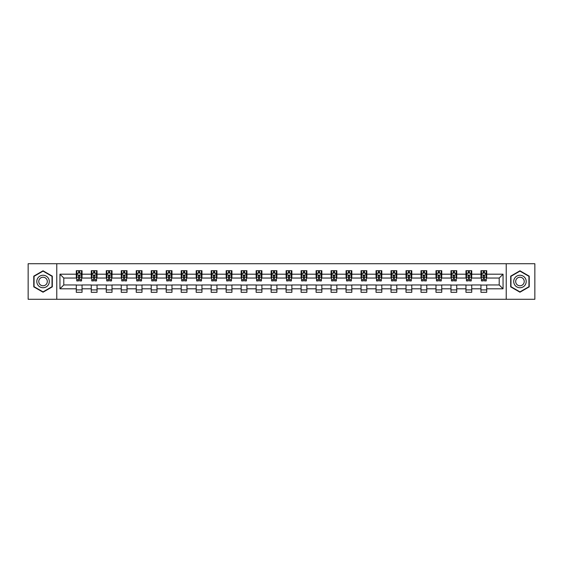 <?xml version="1.0" encoding="UTF-8"?>
<svg xmlns="http://www.w3.org/2000/svg" width="563" height="563" viewBox="0 0 563 563"><rect width="100%" height="100%" fill="white"/><g stroke="black" fill="none" stroke-linecap="round" stroke-linejoin="round"><path stroke-width="0.84" d="M506.221 299.277L534.85 299.277L534.85 263.723L506.221 263.723L506.221 299.277L56.779 299.277L56.779 263.723L28.15 263.723L28.15 299.277L56.779 299.277M506.221 263.723L56.779 263.723M486.714 274.195L486.714 270.69L480.95 270.69L480.95 274.195L471.731 274.195L471.731 270.69L465.967 270.69L465.967 274.195L456.741 274.195L456.741 270.69L450.977 270.69L450.977 274.195L441.751 274.195L441.751 270.69L435.987 270.69L435.987 274.195L426.768 274.195L426.768 270.69L421.004 270.69L421.004 274.195L411.778 274.195L411.778 270.69L406.014 270.69L406.014 274.195L396.788 274.195L396.788 270.69L391.025 270.69L391.025 274.195L381.805 274.195L381.805 270.69L376.035 270.69L376.035 274.195L366.816 274.195L366.816 270.69L361.052 270.69L361.052 274.195L351.826 274.195L351.826 270.69L346.062 270.69L346.062 274.195L336.836 274.195L336.836 270.69L331.072 270.69L331.072 274.195L321.853 274.195L321.853 270.69L316.089 270.69L316.089 274.195L306.863 274.195L306.863 270.69L301.099 270.69L301.099 274.195L291.873 274.195L291.873 270.69L286.11 270.69L286.11 274.195L276.89 274.195L276.89 270.69L271.127 270.69L271.127 274.195L261.901 274.195L261.901 270.69L256.137 270.69L256.137 274.195L246.911 274.195L246.911 270.69L241.147 270.69L241.147 274.195L231.928 274.195L231.928 270.69L226.164 270.69L226.164 274.195L216.938 274.195L216.938 270.69L211.174 270.69L211.174 274.195L201.948 274.195L201.948 270.69L196.184 270.69L196.184 274.195L186.965 274.195L186.965 270.69L181.195 270.69L181.195 274.195L171.975 274.195L171.975 270.69L166.212 270.69L166.212 274.195L156.986 274.195L156.986 270.69L151.222 270.69L151.222 274.195L141.996 274.195L141.996 270.69L136.232 270.69L136.232 274.195L127.013 274.195L127.013 270.69L121.249 270.69L121.249 274.195L112.023 274.195L112.023 270.69L106.259 270.69L106.259 274.195L97.033 274.195L97.033 270.69L91.269 270.69L91.269 274.195L82.05 274.195L82.05 270.69L76.287 270.69L76.287 274.195L59.952 274.195L59.952 288.805L63.795 284.955L76.287 284.955L76.287 292.31L82.05 292.31L82.05 284.955L91.269 284.955L91.269 292.31L97.033 292.31L97.033 284.955L106.259 284.955L106.259 292.31L112.023 292.31L112.023 284.955L121.249 284.955L121.249 292.31L127.013 292.31L127.013 284.955L136.232 284.955L136.232 292.31L141.996 292.31L141.996 284.955L151.222 284.955L151.222 292.31L156.986 292.31L156.986 284.955L166.212 284.955L166.212 292.31L171.975 292.31L171.975 284.955L181.195 284.955L181.195 292.31L186.965 292.31L186.965 284.955L196.184 284.955L196.184 292.31L201.948 292.31L201.948 284.955L211.174 284.955L211.174 292.31L216.938 292.31L216.938 284.955L226.164 284.955L226.164 292.31L231.928 292.31L231.928 284.955L241.147 284.955L241.147 292.31L246.911 292.31L246.911 284.955L256.137 284.955L256.137 292.31L261.901 292.31L261.901 284.955L271.127 284.955L271.127 292.31L276.89 292.31L276.89 284.955L286.11 284.955L286.11 292.31L291.873 292.31L291.873 284.955L301.099 284.955L301.099 292.31L306.863 292.31L306.863 284.955L316.089 284.955L316.089 292.31L321.853 292.31L321.853 284.955L331.072 284.955L331.072 292.31L336.836 292.31L336.836 284.955L346.062 284.955L346.062 292.31L351.826 292.31L351.826 284.955L361.052 284.955L361.052 292.31L366.816 292.31L366.816 284.955L376.035 284.955L376.035 292.31L381.805 292.31L381.805 284.955L391.025 284.955L391.025 292.31L396.788 292.31L396.788 284.955L406.014 284.955L406.014 292.31L411.778 292.31L411.778 284.955L421.004 284.955L421.004 292.31L426.768 292.31L426.768 284.955L435.987 284.955L435.987 292.31L441.751 292.31L441.751 284.955L450.977 284.955L450.977 292.31L456.741 292.31L456.741 284.955L465.967 284.955L465.967 292.31L471.731 292.31L471.731 284.955L480.95 284.955L480.95 292.31L486.714 292.31L486.714 284.955L499.205 284.955L499.205 278.045L486.714 278.045L486.714 274.195L503.048 274.195L503.048 288.805L486.714 288.805M480.95 288.805L471.731 288.805M465.967 288.805L456.741 288.805M450.977 288.805L441.751 288.805M435.987 288.805L426.768 288.805M421.004 288.805L411.778 288.805M406.014 288.805L396.788 288.805M391.025 288.805L381.805 288.805M376.035 288.805L366.816 288.805M361.052 288.805L351.826 288.805M346.062 288.805L336.836 288.805M331.072 288.805L321.853 288.805M316.089 288.805L306.863 288.805M301.099 288.805L291.873 288.805M286.11 288.805L276.89 288.805M271.127 288.805L261.901 288.805M256.137 288.805L246.911 288.805M241.147 288.805L231.928 288.805M226.164 288.805L216.938 288.805M211.174 288.805L201.948 288.805M196.184 288.805L186.965 288.805M181.195 288.805L171.975 288.805M166.212 288.805L156.986 288.805M151.222 288.805L141.996 288.805M136.232 288.805L127.013 288.805M121.249 288.805L112.023 288.805M106.259 288.805L97.033 288.805M91.269 288.805L82.05 288.805M76.287 288.805L59.952 288.805M480.95 274.195L480.95 278.045L471.731 278.045L471.731 274.195M465.967 274.195L465.967 278.045L456.741 278.045L456.741 274.195M450.977 274.195L450.977 278.045L441.751 278.045L441.751 274.195M435.987 274.195L435.987 278.045L426.768 278.045L426.768 274.195M421.004 274.195L421.004 278.045L411.778 278.045L411.778 274.195M406.014 274.195L406.014 278.045L396.788 278.045L396.788 274.195M391.025 274.195L391.025 278.045L381.805 278.045L381.805 274.195M376.035 274.195L376.035 278.045L366.816 278.045L366.816 274.195M361.052 274.195L361.052 278.045L351.826 278.045L351.826 274.195M346.062 274.195L346.062 278.045L336.836 278.045L336.836 274.195M331.072 274.195L331.072 278.045L321.853 278.045L321.853 274.195M316.089 274.195L316.089 278.045L306.863 278.045L306.863 274.195M301.099 274.195L301.099 278.045L291.873 278.045L291.873 274.195M286.11 274.195L286.11 278.045L276.89 278.045L276.89 274.195M271.127 274.195L271.127 278.045L261.901 278.045L261.901 274.195M256.137 274.195L256.137 278.045L246.911 278.045L246.911 274.195M241.147 274.195L241.147 278.045L231.928 278.045L231.928 274.195M226.164 274.195L226.164 278.045L216.938 278.045L216.938 274.195M211.174 274.195L211.174 278.045L201.948 278.045L201.948 274.195M196.184 274.195L196.184 278.045L186.965 278.045L186.965 274.195M181.195 274.195L181.195 278.045L171.975 278.045L171.975 274.195M166.212 274.195L166.212 278.045L156.986 278.045L156.986 274.195M151.222 274.195L151.222 278.045L141.996 278.045L141.996 274.195M136.232 274.195L136.232 278.045L127.013 278.045L127.013 274.195M121.249 274.195L121.249 278.045L112.023 278.045L112.023 274.195M106.259 274.195L106.259 278.045L97.033 278.045L97.033 274.195M91.269 274.195L91.269 278.045L82.05 278.045L82.05 274.195M76.287 274.195L76.287 278.045L63.795 278.045L59.952 274.195M63.795 278.045L63.795 284.955M503.048 288.805L499.205 284.955M499.205 278.045L503.048 274.195M76.287 273.09L76.765 273.09M78.588 273.09L79.742 273.09M81.565 273.09L82.05 273.09M76.287 277.946L76.765 277.946M78.588 277.946L79.742 277.946M81.565 277.946L82.05 277.946M76.287 285.054L82.05 285.054M76.287 289.91L82.05 289.91M91.269 285.054L97.033 285.054M91.269 289.91L97.033 289.91M91.269 273.09L91.755 273.09M93.578 273.09L94.732 273.09M96.554 273.09L97.033 273.09M91.269 277.946L91.755 277.946M93.578 277.946L94.732 277.946M96.554 277.946L97.033 277.946M106.259 285.054L112.023 285.054M106.259 289.91L112.023 289.91M106.259 273.09L106.738 273.09M108.568 273.09L109.715 273.09M111.544 273.09L112.023 273.09M106.259 277.946L106.738 277.946M108.568 277.946L109.715 277.946M111.544 277.946L112.023 277.946M121.249 285.054L127.013 285.054M121.249 289.91L127.013 289.91M121.249 273.09L121.728 273.09M123.55 273.09L124.704 273.09M126.534 273.09L127.013 273.09M121.249 277.946L121.728 277.946M123.55 277.946L124.704 277.946M126.534 277.946L127.013 277.946M136.232 285.054L141.996 285.054M136.232 289.91L141.996 289.91M136.232 273.09L136.718 273.09M138.54 273.09L139.694 273.09M141.517 273.09L141.996 273.09M136.232 277.946L136.718 277.946M138.54 277.946L139.694 277.946M141.517 277.946L141.996 277.946M151.222 285.054L156.986 285.054M151.222 289.91L156.986 289.91M151.222 273.09L151.7 273.09M153.53 273.09L154.684 273.09M156.507 273.09L156.986 273.09M151.222 277.946L151.7 277.946M153.53 277.946L154.684 277.946M156.507 277.946L156.986 277.946M166.212 285.054L171.975 285.054M166.212 289.91L171.975 289.91M166.212 273.09L166.69 273.09M168.513 273.09L169.667 273.09M171.497 273.09L171.975 273.09M166.212 277.946L166.69 277.946M168.513 277.946L169.667 277.946M171.497 277.946L171.975 277.946M181.195 285.054L186.965 285.054M181.195 289.91L186.965 289.91M181.195 273.09L181.68 273.09M183.503 273.09L184.657 273.09M186.48 273.09L186.965 273.09M181.195 277.946L181.68 277.946M183.503 277.946L184.657 277.946M186.48 277.946L186.965 277.946M196.184 285.054L201.948 285.054M196.184 289.91L201.948 289.91M196.184 273.09L196.663 273.09M198.493 273.09L199.647 273.09M201.47 273.09L201.948 273.09M196.184 277.946L196.663 277.946M198.493 277.946L199.647 277.946M201.47 277.946L201.948 277.946M211.174 285.054L216.938 285.054M211.174 289.91L216.938 289.91M211.174 273.09L211.653 273.09M213.476 273.09L214.63 273.09M216.459 273.09L216.938 273.09M211.174 277.946L211.653 277.946M213.476 277.946L214.63 277.946M216.459 277.946L216.938 277.946M226.164 285.054L231.928 285.054M226.164 289.91L231.928 289.91M226.164 273.09L226.643 273.09M228.465 273.09L229.62 273.09M231.442 273.09L231.928 273.09M226.164 277.946L226.643 277.946M228.465 277.946L229.62 277.946M231.442 277.946L231.928 277.946M241.147 285.054L246.911 285.054M241.147 289.91L246.911 289.91M241.147 273.09L241.626 273.09M243.455 273.09L244.609 273.09M246.432 273.09L246.911 273.09M241.147 277.946L241.626 277.946M243.455 277.946L244.609 277.946M246.432 277.946L246.911 277.946M256.137 285.054L261.901 285.054M256.137 289.91L261.901 289.91M256.137 273.09L256.615 273.09M258.445 273.09L259.592 273.09M261.422 273.09L261.901 273.09M256.137 277.946L256.615 277.946M258.445 277.946L259.592 277.946M261.422 277.946L261.901 277.946M271.127 285.054L276.89 285.054M271.127 289.91L276.89 289.91M271.127 273.09L271.605 273.09M273.428 273.09L274.582 273.09M276.405 273.09L276.89 273.09M271.127 277.946L271.605 277.946M273.428 277.946L274.582 277.946M276.405 277.946L276.89 277.946M286.11 285.054L291.873 285.054M286.11 289.91L291.873 289.91M286.11 273.09L286.595 273.09M288.418 273.09L289.572 273.09M291.395 273.09L291.873 273.09M286.11 277.946L286.595 277.946M288.418 277.946L289.572 277.946M291.395 277.946L291.873 277.946M301.099 285.054L306.863 285.054M301.099 289.91L306.863 289.91M301.099 273.09L301.578 273.09M303.408 273.09L304.555 273.09M306.385 273.09L306.863 273.09M301.099 277.946L301.578 277.946M303.408 277.946L304.555 277.946M306.385 277.946L306.863 277.946M316.089 285.054L321.853 285.054M316.089 289.91L321.853 289.91M316.089 273.09L316.568 273.09M318.391 273.09L319.545 273.09M321.374 273.09L321.853 273.09M316.089 277.946L316.568 277.946M318.391 277.946L319.545 277.946M321.374 277.946L321.853 277.946M331.072 285.054L336.836 285.054M331.072 289.91L336.836 289.91M331.072 273.09L331.558 273.09M333.38 273.09L334.535 273.09M336.357 273.09L336.836 273.09M331.072 277.946L331.558 277.946M333.38 277.946L334.535 277.946M336.357 277.946L336.836 277.946M346.062 285.054L351.826 285.054M346.062 289.91L351.826 289.91M346.062 273.09L346.541 273.09M348.37 273.09L349.524 273.09M351.347 273.09L351.826 273.09M346.062 277.946L346.541 277.946M348.37 277.946L349.524 277.946M351.347 277.946L351.826 277.946M361.052 285.054L366.816 285.054M361.052 289.91L366.816 289.91M361.052 273.09L361.53 273.09M363.353 273.09L364.507 273.09M366.337 273.09L366.816 273.09M361.052 277.946L361.53 277.946M363.353 277.946L364.507 277.946M366.337 277.946L366.816 277.946M376.035 285.054L381.805 285.054M376.035 289.91L381.805 289.91M376.035 273.09L376.52 273.09M378.343 273.09L379.497 273.09M381.32 273.09L381.805 273.09M376.035 277.946L376.52 277.946M378.343 277.946L379.497 277.946M381.32 277.946L381.805 277.946M391.025 285.054L396.788 285.054M391.025 289.91L396.788 289.91M391.025 273.09L391.503 273.09M393.333 273.09L394.487 273.09M396.31 273.09L396.788 273.09M391.025 277.946L391.503 277.946M393.333 277.946L394.487 277.946M396.31 277.946L396.788 277.946M406.014 285.054L411.778 285.054M406.014 289.91L411.778 289.91M406.014 273.09L406.493 273.09M408.316 273.09L409.47 273.09M411.3 273.09L411.778 273.09M406.014 277.946L406.493 277.946M408.316 277.946L409.47 277.946M411.3 277.946L411.778 277.946M421.004 285.054L426.768 285.054M421.004 289.91L426.768 289.91M421.004 273.09L421.483 273.09M423.306 273.09L424.46 273.09M426.282 273.09L426.768 273.09M421.004 277.946L421.483 277.946M423.306 277.946L424.46 277.946M426.282 277.946L426.768 277.946M435.987 285.054L441.751 285.054M435.987 289.91L441.751 289.91M435.987 273.09L436.466 273.09M438.295 273.09L439.45 273.09M441.272 273.09L441.751 273.09M435.987 277.946L436.466 277.946M438.295 277.946L439.45 277.946M441.272 277.946L441.751 277.946M450.977 285.054L456.741 285.054M450.977 289.91L456.741 289.91M450.977 273.09L451.456 273.09M453.285 273.09L454.432 273.09M456.262 273.09L456.741 273.09M450.977 277.946L451.456 277.946M453.285 277.946L454.432 277.946M456.262 277.946L456.741 277.946M465.967 285.054L471.731 285.054M465.967 289.91L471.731 289.91M465.967 273.09L466.445 273.09M468.268 273.09L469.422 273.09M471.245 273.09L471.731 273.09M465.967 277.946L466.445 277.946M468.268 277.946L469.422 277.946M471.245 277.946L471.731 277.946M480.95 285.054L486.714 285.054M480.95 289.91L486.714 289.91M480.95 273.09L481.435 273.09M483.258 273.09L484.412 273.09M486.235 273.09L486.714 273.09M480.95 277.946L481.435 277.946M483.258 277.946L484.412 277.946M486.235 277.946L486.714 277.946M43.041 292.204L52.31 286.856L52.31 276.144L43.041 270.796L33.773 276.144L33.773 286.856L43.041 292.204M529.227 276.144L519.959 270.796L510.69 276.144L510.69 286.856L519.959 292.204L529.227 286.856L529.227 276.144M79.742 271.943L78.588 271.943M81.565 279.72L79.742 279.72L79.742 280.923L81.565 280.923L81.565 275.061L80.608 273.139L77.722 273.139L76.765 275.061L76.765 280.923L78.588 280.923L78.588 279.72L76.765 279.72M76.765 275.061L76.765 270.69M81.565 275.061L81.565 270.69M78.588 273.139L78.588 270.69M79.742 270.69L79.742 273.139M79.742 279.72L79.742 275.786L78.588 275.786L78.588 279.72M48.453 284.625A6.242 6.242 0 0 0 46.166 276.095A6.242 6.242 0 0 0 37.637 278.375A6.242 6.242 0 0 0 39.917 286.905A6.242 6.242 0 0 0 48.453 284.625M46.743 283.639A4.279 4.279 0 0 0 45.181 277.798A4.279 4.279 0 0 0 39.34 279.361A4.279 4.279 0 0 0 40.902 285.202A4.279 4.279 0 0 0 46.743 283.639M34.061 286.687L34.061 276.313L43.041 271.127L52.021 276.313L52.021 286.687L43.041 291.873L34.061 286.687M519.959 275.258A6.242 6.242 0 0 0 513.716 281.5A6.242 6.242 0 0 0 519.959 287.742A6.242 6.242 0 0 0 526.201 281.5A6.242 6.242 0 0 0 519.959 275.258M519.959 277.221A4.279 4.279 0 0 0 515.68 281.5A4.279 4.279 0 0 0 519.959 285.779A4.279 4.279 0 0 0 524.23 281.5A4.279 4.279 0 0 0 519.959 277.221M528.938 286.687L519.959 291.873L510.979 286.687L510.979 276.313L519.959 271.127L528.938 276.313L528.938 286.687M94.732 271.943L93.578 271.943M96.554 279.72L94.732 279.72L94.732 280.923L96.554 280.923L96.554 275.061L95.597 273.139L92.712 273.139L91.755 275.061L91.755 280.923L93.578 280.923L93.578 279.72L91.755 279.72M91.755 275.061L91.755 270.69M96.554 275.061L96.554 270.69M93.578 273.139L93.578 270.69M94.732 270.69L94.732 273.139M94.732 279.72L94.732 275.786L93.578 275.786L93.578 279.72M109.715 271.943L108.568 271.943M111.544 279.72L109.715 279.72L109.715 280.923L111.544 280.923L111.544 275.061L110.58 273.139L107.702 273.139L106.738 275.061L106.738 280.923L108.568 280.923L108.568 279.72L106.738 279.72M106.738 275.061L106.738 270.69M111.544 275.061L111.544 270.69M108.568 273.139L108.568 270.69M109.715 270.69L109.715 273.139M109.715 279.72L109.715 275.786L108.568 275.786L108.568 279.72M124.704 271.943L123.55 271.943M126.534 279.72L124.704 279.72L124.704 280.923L126.534 280.923L126.534 275.061L125.57 273.139L122.685 273.139L121.728 275.061L121.728 280.923L123.55 280.923L123.55 279.72L121.728 279.72M121.728 275.061L121.728 270.69M126.534 275.061L126.534 270.69M123.55 273.139L123.55 270.69M124.704 270.69L124.704 273.139M124.704 279.72L124.704 275.786L123.55 275.786L123.55 279.72M139.694 271.943L138.54 271.943M141.517 279.72L139.694 279.72L139.694 280.923L141.517 280.923L141.517 275.061L140.56 273.139L137.675 273.139L136.718 275.061L136.718 280.923L138.54 280.923L138.54 279.72L136.718 279.72M136.718 275.061L136.718 270.69M141.517 275.061L141.517 270.69M138.54 273.139L138.54 270.69M139.694 270.69L139.694 273.139M139.694 279.72L139.694 275.786L138.54 275.786L138.54 279.72M154.684 271.943L153.53 271.943M156.507 279.72L154.684 279.72L154.684 280.923L156.507 280.923L156.507 275.061L155.543 273.139L152.664 273.139L151.7 275.061L151.7 280.923L153.53 280.923L153.53 279.72L151.7 279.72M151.7 275.061L151.7 270.69M156.507 275.061L156.507 270.69M153.53 273.139L153.53 270.69M154.684 270.69L154.684 273.139M154.684 279.72L154.684 275.786L153.53 275.786L153.53 279.72M169.667 271.943L168.513 271.943M171.497 279.72L169.667 279.72L169.667 280.923L171.497 280.923L171.497 275.061L170.533 273.139L167.654 273.139L166.69 275.061L166.69 280.923L168.513 280.923L168.513 279.72L166.69 279.72M166.69 275.061L166.69 270.69M171.497 275.061L171.497 270.69M168.513 273.139L168.513 270.69M169.667 270.69L169.667 273.139M169.667 279.72L169.667 275.786L168.513 275.786L168.513 279.72M184.657 271.943L183.503 271.943M186.48 279.72L184.657 279.72L184.657 280.923L186.48 280.923L186.48 275.061L185.523 273.139L182.637 273.139L181.68 275.061L181.68 280.923L183.503 280.923L183.503 279.72L181.68 279.72M181.68 275.061L181.68 270.69M186.48 275.061L186.48 270.69M183.503 273.139L183.503 270.69M184.657 270.69L184.657 273.139M184.657 279.72L184.657 275.786L183.503 275.786L183.503 279.72M199.647 271.943L198.493 271.943M201.47 279.72L199.647 279.72L199.647 280.923L201.47 280.923L201.47 275.061L200.505 273.139L197.627 273.139L196.663 275.061L196.663 280.923L198.493 280.923L198.493 279.72L196.663 279.72M196.663 275.061L196.663 270.69M201.47 275.061L201.47 270.69M198.493 273.139L198.493 270.69M199.647 270.69L199.647 273.139M199.647 279.72L199.647 275.786L198.493 275.786L198.493 279.72M214.63 271.943L213.476 271.943M216.459 279.72L214.63 279.72L214.63 280.923L216.459 280.923L216.459 275.061L215.495 273.139L212.617 273.139L211.653 275.061L211.653 280.923L213.476 280.923L213.476 279.72L211.653 279.72M211.653 275.061L211.653 270.69M216.459 275.061L216.459 270.69M213.476 273.139L213.476 270.69M214.63 270.69L214.63 273.139M214.63 279.72L214.63 275.786L213.476 275.786L213.476 279.72M229.62 271.943L228.465 271.943M231.442 279.72L229.62 279.72L229.62 280.923L231.442 280.923L231.442 275.061L230.485 273.139L227.6 273.139L226.643 275.061L226.643 280.923L228.465 280.923L228.465 279.72L226.643 279.72M226.643 275.061L226.643 270.69M231.442 275.061L231.442 270.69M228.465 273.139L228.465 270.69M229.62 270.69L229.62 273.139M229.62 279.72L229.62 275.786L228.465 275.786L228.465 279.72M244.609 271.943L243.455 271.943M246.432 279.72L244.609 279.72L244.609 280.923L246.432 280.923L246.432 275.061L245.475 273.139L242.59 273.139L241.626 275.061L241.626 280.923L243.455 280.923L243.455 279.72L241.626 279.72M241.626 275.061L241.626 270.69M246.432 275.061L246.432 270.69M243.455 273.139L243.455 270.69M244.609 270.69L244.609 273.139M244.609 279.72L244.609 275.786L243.455 275.786L243.455 279.72M259.592 271.943L258.445 271.943M261.422 279.72L259.592 279.72L259.592 280.923L261.422 280.923L261.422 275.061L260.458 273.139L257.58 273.139L256.615 275.061L256.615 280.923L258.445 280.923L258.445 279.72L256.615 279.72M256.615 275.061L256.615 270.69M261.422 275.061L261.422 270.69M258.445 273.139L258.445 270.69M259.592 270.69L259.592 273.139M259.592 279.72L259.592 275.786L258.445 275.786L258.445 279.72M274.582 271.943L273.428 271.943M276.405 279.72L274.582 279.72L274.582 280.923L276.405 280.923L276.405 275.061L275.448 273.139L272.562 273.139L271.605 275.061L271.605 280.923L273.428 280.923L273.428 279.72L271.605 279.72M271.605 275.061L271.605 270.69M276.405 275.061L276.405 270.69M273.428 273.139L273.428 270.69M274.582 270.69L274.582 273.139M274.582 279.72L274.582 275.786L273.428 275.786L273.428 279.72M289.572 271.943L288.418 271.943M291.395 279.72L289.572 279.72L289.572 280.923L291.395 280.923L291.395 275.061L290.438 273.139L287.552 273.139L286.595 275.061L286.595 280.923L288.418 280.923L288.418 279.72L286.595 279.72M286.595 275.061L286.595 270.69M291.395 275.061L291.395 270.69M288.418 273.139L288.418 270.69M289.572 270.69L289.572 273.139M289.572 279.72L289.572 275.786L288.418 275.786L288.418 279.72M304.555 271.943L303.408 271.943M306.385 279.72L304.555 279.72L304.555 280.923L306.385 280.923L306.385 275.061L305.42 273.139L302.542 273.139L301.578 275.061L301.578 280.923L303.408 280.923L303.408 279.72L301.578 279.72M301.578 275.061L301.578 270.69M306.385 275.061L306.385 270.69M303.408 273.139L303.408 270.69M304.555 270.69L304.555 273.139M304.555 279.72L304.555 275.786L303.408 275.786L303.408 279.72M319.545 271.943L318.391 271.943M321.374 279.72L319.545 279.72L319.545 280.923L321.374 280.923L321.374 275.061L320.41 273.139L317.525 273.139L316.568 275.061L316.568 280.923L318.391 280.923L318.391 279.72L316.568 279.72M316.568 275.061L316.568 270.69M321.374 275.061L321.374 270.69M318.391 273.139L318.391 270.69M319.545 270.69L319.545 273.139M319.545 279.72L319.545 275.786L318.391 275.786L318.391 279.72M334.535 271.943L333.38 271.943M336.357 279.72L334.535 279.72L334.535 280.923L336.357 280.923L336.357 275.061L335.4 273.139L332.515 273.139L331.558 275.061L331.558 280.923L333.38 280.923L333.38 279.72L331.558 279.72M331.558 275.061L331.558 270.69M336.357 275.061L336.357 270.69M333.38 273.139L333.38 270.69M334.535 270.69L334.535 273.139M334.535 279.72L334.535 275.786L333.38 275.786L333.38 279.72M349.524 271.943L348.37 271.943M351.347 279.72L349.524 279.72L349.524 280.923L351.347 280.923L351.347 275.061L350.383 273.139L347.505 273.139L346.541 275.061L346.541 280.923L348.37 280.923L348.37 279.72L346.541 279.72M346.541 275.061L346.541 270.69M351.347 275.061L351.347 270.69M348.37 273.139L348.37 270.69M349.524 270.69L349.524 273.139M349.524 279.72L349.524 275.786L348.37 275.786L348.37 279.72M364.507 271.943L363.353 271.943M366.337 279.72L364.507 279.72L364.507 280.923L366.337 280.923L366.337 275.061L365.373 273.139L362.495 273.139L361.53 275.061L361.53 280.923L363.353 280.923L363.353 279.72L361.53 279.72M361.53 275.061L361.53 270.69M366.337 275.061L366.337 270.69M363.353 273.139L363.353 270.69M364.507 270.69L364.507 273.139M364.507 279.72L364.507 275.786L363.353 275.786L363.353 279.72M379.497 271.943L378.343 271.943M381.32 279.72L379.497 279.72L379.497 280.923L381.32 280.923L381.32 275.061L380.363 273.139L377.477 273.139L376.52 275.061L376.52 280.923L378.343 280.923L378.343 279.72L376.52 279.72M376.52 275.061L376.52 270.69M381.32 275.061L381.32 270.69M378.343 273.139L378.343 270.69M379.497 270.69L379.497 273.139M379.497 279.72L379.497 275.786L378.343 275.786L378.343 279.72M394.487 271.943L393.333 271.943M396.31 279.72L394.487 279.72L394.487 280.923L396.31 280.923L396.31 275.061L395.346 273.139L392.467 273.139L391.503 275.061L391.503 280.923L393.333 280.923L393.333 279.72L391.503 279.72M391.503 275.061L391.503 270.69M396.31 275.061L396.31 270.69M393.333 273.139L393.333 270.69M394.487 270.69L394.487 273.139M394.487 279.72L394.487 275.786L393.333 275.786L393.333 279.72M409.47 271.943L408.316 271.943M411.3 279.72L409.47 279.72L409.47 280.923L411.3 280.923L411.3 275.061L410.336 273.139L407.457 273.139L406.493 275.061L406.493 280.923L408.316 280.923L408.316 279.72L406.493 279.72M406.493 275.061L406.493 270.69M411.3 275.061L411.3 270.69M408.316 273.139L408.316 270.69M409.47 270.69L409.47 273.139M409.47 279.72L409.47 275.786L408.316 275.786L408.316 279.72M424.46 271.943L423.306 271.943M426.282 279.72L424.46 279.72L424.46 280.923L426.282 280.923L426.282 275.061L425.325 273.139L422.44 273.139L421.483 275.061L421.483 280.923L423.306 280.923L423.306 279.72L421.483 279.72M421.483 275.061L421.483 270.69M426.282 275.061L426.282 270.69M423.306 273.139L423.306 270.69M424.46 270.69L424.46 273.139M424.46 279.72L424.46 275.786L423.306 275.786L423.306 279.72M439.45 271.943L438.295 271.943M441.272 279.72L439.45 279.72L439.45 280.923L441.272 280.923L441.272 275.061L440.315 273.139L437.43 273.139L436.466 275.061L436.466 280.923L438.295 280.923L438.295 279.72L436.466 279.72M436.466 275.061L436.466 270.69M441.272 275.061L441.272 270.69M438.295 273.139L438.295 270.69M439.45 270.69L439.45 273.139M439.45 279.72L439.45 275.786L438.295 275.786L438.295 279.72M454.432 271.943L453.285 271.943M456.262 279.72L454.432 279.72L454.432 280.923L456.262 280.923L456.262 275.061L455.298 273.139L452.42 273.139L451.456 275.061L451.456 280.923L453.285 280.923L453.285 279.72L451.456 279.72M451.456 275.061L451.456 270.69M456.262 275.061L456.262 270.69M453.285 273.139L453.285 270.69M454.432 270.69L454.432 273.139M454.432 279.72L454.432 275.786L453.285 275.786L453.285 279.72M469.422 271.943L468.268 271.943M471.245 279.72L469.422 279.72L469.422 280.923L471.245 280.923L471.245 275.061L470.288 273.139L467.403 273.139L466.445 275.061L466.445 280.923L468.268 280.923L468.268 279.72L466.445 279.72M466.445 275.061L466.445 270.69M471.245 275.061L471.245 270.69M468.268 273.139L468.268 270.69M469.422 270.69L469.422 273.139M469.422 279.72L469.422 275.786L468.268 275.786L468.268 279.72M484.412 271.943L483.258 271.943M486.235 279.72L484.412 279.72L484.412 280.923L486.235 280.923L486.235 275.061L485.278 273.139L482.392 273.139L481.435 275.061L481.435 280.923L483.258 280.923L483.258 279.72L481.435 279.72M481.435 275.061L481.435 270.69M486.235 275.061L486.235 270.69M483.258 273.139L483.258 270.69M484.412 270.69L484.412 273.139M484.412 279.72L484.412 275.786L483.258 275.786L483.258 279.72M81.544 275.011L76.786 275.011M76.765 273.259L77.666 273.259M80.664 273.259L81.565 273.259M78.588 277.144L76.765 277.144M81.565 277.144L79.742 277.144M79.742 272.555L78.588 272.555M96.533 275.011L91.776 275.011M91.755 273.259L92.656 273.259M95.654 273.259L96.554 273.259M93.578 277.144L91.755 277.144M96.554 277.144L94.732 277.144M94.732 272.555L93.578 272.555M111.516 275.011L106.766 275.011M106.738 273.259L107.646 273.259M110.644 273.259L111.544 273.259M108.568 277.144L106.738 277.144M111.544 277.144L109.715 277.144M109.715 272.555L108.568 272.555M126.506 275.011L121.749 275.011M121.728 273.259L122.628 273.259M125.626 273.259L126.534 273.259M123.55 277.144L121.728 277.144M126.534 277.144L124.704 277.144M124.704 272.555L123.55 272.555M141.496 275.011L136.739 275.011M136.718 273.259L137.618 273.259M140.616 273.259L141.517 273.259M138.54 277.144L136.718 277.144M141.517 277.144L139.694 277.144M139.694 272.555L138.54 272.555M156.479 275.011L151.728 275.011M151.7 273.259L152.608 273.259M155.606 273.259L156.507 273.259M153.53 277.144L151.7 277.144M156.507 277.144L154.684 277.144M154.684 272.555L153.53 272.555M171.469 275.011L166.711 275.011M166.69 273.259L167.591 273.259M170.589 273.259L171.497 273.259M168.513 277.144L166.69 277.144M171.497 277.144L169.667 277.144M169.667 272.555L168.513 272.555M186.459 275.011L181.701 275.011M181.68 273.259L182.581 273.259M185.579 273.259L186.48 273.259M183.503 277.144L181.68 277.144M186.48 277.144L184.657 277.144M184.657 272.555L183.503 272.555M201.448 275.011L196.691 275.011M196.663 273.259L197.571 273.259M200.569 273.259L201.47 273.259M198.493 277.144L196.663 277.144M201.47 277.144L199.647 277.144M199.647 272.555L198.493 272.555M216.431 275.011L211.674 275.011M211.653 273.259L212.554 273.259M215.552 273.259L216.459 273.259M213.476 277.144L211.653 277.144M216.459 277.144L214.63 277.144M214.63 272.555L213.476 272.555M231.421 275.011L226.664 275.011M226.643 273.259L227.543 273.259M230.541 273.259L231.442 273.259M228.465 277.144L226.643 277.144M231.442 277.144L229.62 277.144M229.62 272.555L228.465 272.555M246.411 275.011L241.654 275.011M241.626 273.259L242.533 273.259M245.531 273.259L246.432 273.259M243.455 277.144L241.626 277.144M246.432 277.144L244.609 277.144M244.609 272.555L243.455 272.555M261.394 275.011L256.644 275.011M256.615 273.259L257.516 273.259M260.514 273.259L261.422 273.259M258.445 277.144L256.615 277.144M261.422 277.144L259.592 277.144M259.592 272.555L258.445 272.555M276.384 275.011L271.626 275.011M271.605 273.259L272.506 273.259M275.504 273.259L276.405 273.259M273.428 277.144L271.605 277.144M276.405 277.144L274.582 277.144M274.582 272.555L273.428 272.555M291.374 275.011L286.616 275.011M286.595 273.259L287.496 273.259M290.494 273.259L291.395 273.259M288.418 277.144L286.595 277.144M291.395 277.144L289.572 277.144M289.572 272.555L288.418 272.555M306.356 275.011L301.606 275.011M301.578 273.259L302.486 273.259M305.484 273.259L306.385 273.259M303.408 277.144L301.578 277.144M306.385 277.144L304.555 277.144M304.555 272.555L303.408 272.555M321.346 275.011L316.589 275.011M316.568 273.259L317.469 273.259M320.467 273.259L321.374 273.259M318.391 277.144L316.568 277.144M321.374 277.144L319.545 277.144M319.545 272.555L318.391 272.555M336.336 275.011L331.579 275.011M331.558 273.259L332.459 273.259M335.457 273.259L336.357 273.259M333.38 277.144L331.558 277.144M336.357 277.144L334.535 277.144M334.535 272.555L333.38 272.555M351.326 275.011L346.569 275.011M346.541 273.259L347.448 273.259M350.446 273.259L351.347 273.259M348.37 277.144L346.541 277.144M351.347 277.144L349.524 277.144M349.524 272.555L348.37 272.555M366.309 275.011L361.552 275.011M361.53 273.259L362.431 273.259M365.429 273.259L366.337 273.259M363.353 277.144L361.53 277.144M366.337 277.144L364.507 277.144M364.507 272.555L363.353 272.555M381.299 275.011L376.541 275.011M376.52 273.259L377.421 273.259M380.419 273.259L381.32 273.259M378.343 277.144L376.52 277.144M381.32 277.144L379.497 277.144M379.497 272.555L378.343 272.555M396.289 275.011L391.531 275.011M391.503 273.259L392.411 273.259M395.409 273.259L396.31 273.259M393.333 277.144L391.503 277.144M396.31 277.144L394.487 277.144M394.487 272.555L393.333 272.555M411.272 275.011L406.521 275.011M406.493 273.259L407.394 273.259M410.392 273.259L411.3 273.259M408.316 277.144L406.493 277.144M411.3 277.144L409.47 277.144M409.47 272.555L408.316 272.555M426.261 275.011L421.504 275.011M421.483 273.259L422.384 273.259M425.382 273.259L426.282 273.259M423.306 277.144L421.483 277.144M426.282 277.144L424.46 277.144M424.46 272.555L423.306 272.555M441.251 275.011L436.494 275.011M436.466 273.259L437.374 273.259M440.372 273.259L441.272 273.259M438.295 277.144L436.466 277.144M441.272 277.144L439.45 277.144M439.45 272.555L438.295 272.555M456.234 275.011L451.484 275.011M451.456 273.259L452.356 273.259M455.354 273.259L456.262 273.259M453.285 277.144L451.456 277.144M456.262 277.144L454.432 277.144M454.432 272.555L453.285 272.555M471.224 275.011L466.467 275.011M466.445 273.259L467.346 273.259M470.344 273.259L471.245 273.259M468.268 277.144L466.445 277.144M471.245 277.144L469.422 277.144M469.422 272.555L468.268 272.555M486.214 275.011L481.456 275.011M481.435 273.259L482.336 273.259M485.334 273.259L486.235 273.259M483.258 277.144L481.435 277.144M486.235 277.144L484.412 277.144M484.412 272.555L483.258 272.555"/></g></svg>
